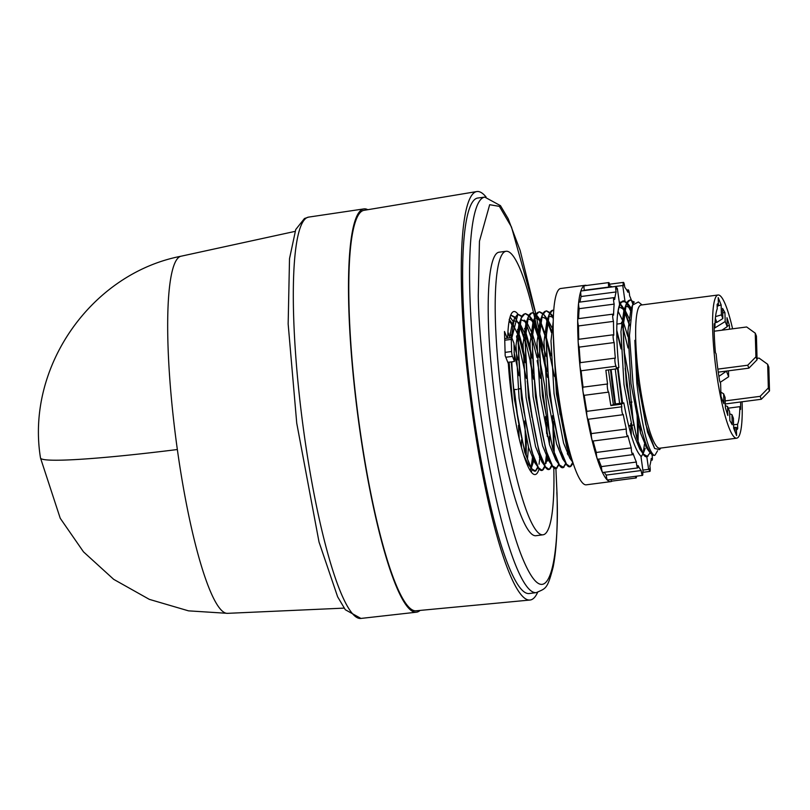 <?xml version="1.0" encoding="UTF-8"?>
<svg xmlns="http://www.w3.org/2000/svg" width="810" height="810" viewBox="0 0 810 810"><rect width="100%" height="100%" fill="white"/><g stroke="black" fill="none" stroke-linecap="round" stroke-linejoin="round"><path stroke-width="1.21" d="M179.638 256.74A180.083 29.049 -97.4 0 1 180.984 256.233L180.984 256.233C91.297 273.557 25.677 367.173 40.5 457.954A180.711 11.036 -8 0 0 177.349 449.53A180.083 29.049 -97.4 0 1 179.638 256.74M420.036 610.426A203.35 32.805 -97.4 0 1 418.497 611.54A203.35 32.805 -97.4 0 1 416.441 612.198A203.35 32.805 -97.4 0 1 358.516 420.734A203.35 32.805 -97.4 0 1 361.999 209.547A203.35 32.805 -97.4 0 1 363.872 208.909A203.35 32.805 -97.4 0 1 367.801 209.699M537.617 592.373A205.963 33.22 -97.4 0 1 532.18 599.349A205.963 33.22 -97.4 0 1 530.003 600.028L416.168 610.791A201.923 32.572 -97.4 0 1 358.698 420.38A201.923 32.572 -97.4 0 1 362.202 210.954A201.923 32.572 -97.4 0 1 363.963 210.337L476.756 191.565A205.963 33.22 -97.4 0 1 486.081 197.012M530.003 600.028A205.963 33.22 -97.4 0 1 471.39 405.8A205.963 33.22 -97.4 0 1 474.954 192.193A205.963 33.22 -97.4 0 1 476.756 191.565M475.865 198.663A199.422 32.167 -97.4 0 1 477.789 198.025L484.785 197.113A199.422 32.167 -97.4 0 0 482.861 197.751A199.422 32.167 -97.4 0 0 469.83 292.724A199.422 32.167 -97.4 0 0 495.062 493.928A199.422 32.167 -97.4 0 0 536.341 592.606L529.345 593.517A199.422 32.167 -97.4 0 1 472.483 406.043A199.422 32.167 -97.4 0 1 475.865 198.663M553.787 467.431A142.955 23.055 -97.4 0 1 544.411 534.337A142.955 23.055 -97.4 0 1 543.034 534.792L536.038 535.704A142.955 23.055 -97.4 0 1 495.274 401.315A142.955 23.055 -97.4 0 1 497.694 252.649A142.955 23.055 -97.4 0 1 499.082 252.194L506.078 251.282A142.955 23.055 -97.4 0 1 533.527 312.761M543.034 534.792A142.955 23.055 -97.4 0 1 502.271 400.403A142.955 23.055 -97.4 0 1 504.691 251.738A142.955 23.055 -97.4 0 1 506.078 251.282M533.608 313.075A142.955 23.055 -97.4 0 1 534.711 317.803M534.954 318.877A142.955 23.055 -97.4 0 1 538.65 336.251M518.228 314.574A82.195 13.264 82.6 0 0 513.925 311.526A82.195 13.264 82.6 0 0 513.135 311.789A82.195 13.264 82.6 0 0 507.698 338.165M507.202 338.236L504.498 331.472L505.187 355.752L508.356 363.72A82.195 13.264 82.6 0 0 535.177 474.538A82.195 13.264 82.6 0 0 535.967 474.285A82.195 13.264 82.6 0 0 539.156 468.605M532.18 358.01A82.195 13.264 82.6 0 0 526.004 333.072M525.548 331.624A82.195 13.264 82.6 0 0 524.526 328.475M531.299 472.058A82.195 13.264 82.6 0 0 532.16 469.517M525.184 358.921A82.195 13.264 82.6 0 0 519.008 333.983M518.552 332.535A82.195 13.264 82.6 0 0 517.529 329.386M511.231 315.485A82.195 13.264 82.6 0 0 510.816 314.918M612.097 481.089A98.992 15.967 -97.4 0 1 611.753 481.312A98.992 15.967 -97.4 0 1 610.791 481.626A98.992 15.967 -97.4 0 1 582.572 388.557A98.992 15.967 -97.4 0 1 584.243 285.606A98.992 15.967 -97.4 0 1 585.205 285.292A98.992 15.967 -97.4 0 1 586.602 285.474M610.791 481.626L586.318 484.815A98.992 15.967 -97.4 0 1 558.09 391.757A98.992 15.967 -97.4 0 1 559.761 288.805A98.992 15.967 -97.4 0 1 560.722 288.492L585.205 285.292M581.084 290.982A4.111 0.658 82.6 0 0 581.043 290.982A4.111 0.658 82.6 0 0 581.135 296.511L616.106 291.954A4.111 0.658 -97.4 0 1 615.975 286.436A4.111 0.658 -97.4 0 1 616.015 286.416A4.111 0.658 -97.4 0 1 617.017 289.2A94.709 15.279 -97.4 0 1 617.341 288.441L616.876 288.502M608.371 287.418A94.709 15.279 -97.4 0 1 608.715 287.084A4.111 0.658 -97.4 0 1 608.755 282.599A4.111 0.658 -97.4 0 1 608.796 282.579A4.111 0.658 -97.4 0 1 609.96 286.406A94.709 15.279 -97.4 0 1 610.234 286.355A94.709 15.279 -97.4 0 1 612.269 286.872L622.758 285.505L624.956 301.077M584.354 285.778A4.111 0.658 82.6 0 0 584.314 285.778A4.111 0.658 82.6 0 0 584.273 285.788A4.111 0.658 82.6 0 0 584.233 290.274A94.709 15.279 82.6 0 0 583.888 290.608M608.715 287.084L584.233 290.274M622.758 285.505A94.709 15.279 82.6 0 1 623.244 285.829A4.111 0.658 -97.4 0 1 623.417 282.406A4.111 0.658 -97.4 0 1 623.447 282.386A4.111 0.658 -97.4 0 1 624.743 287.277A94.709 15.279 -97.4 0 1 627.942 292.288A4.111 0.658 -97.4 0 1 628.185 289.879A4.111 0.658 -97.4 0 1 628.226 289.869A4.111 0.658 -97.4 0 1 629.593 295.761A94.709 15.279 -97.4 0 1 631.304 299.963M633.005 304.044A4.111 0.658 -97.4 0 1 633.258 303.142A4.111 0.658 -97.4 0 1 633.298 303.132A4.111 0.658 -97.4 0 1 633.45 303.203M642.745 472.351L643.18 472.301A94.709 15.279 82.6 0 1 642.705 471.977A4.111 0.658 -97.4 0 1 642.492 475.409A4.111 0.658 -97.4 0 1 641.206 470.519A94.709 15.279 -97.4 0 1 638.007 465.517A4.111 0.658 -97.4 0 1 637.713 467.937A4.111 0.658 -97.4 0 1 636.356 462.044A94.709 15.279 -97.4 0 1 632.964 453.165A4.111 0.658 -97.4 0 1 632.65 454.673A4.111 0.658 -97.4 0 1 631.729 452.304A4.111 0.658 -97.4 0 1 631.274 447.889A94.709 15.279 -97.4 0 1 627.922 435.74A4.111 0.658 -97.4 0 1 627.649 436.519A4.111 0.658 -97.4 0 1 626.626 433.664A4.111 0.658 -97.4 0 1 626.312 429.047A94.709 15.279 -97.4 0 1 623.224 414.447A4.111 0.658 -97.4 0 1 623.042 414.72A4.111 0.658 -97.4 0 1 621.938 411.338A4.111 0.658 -97.4 0 1 621.807 406.782A94.709 15.279 -97.4 0 1 621.351 404.2L610.861 405.567A94.709 15.279 -97.4 0 1 608.705 392.101A4.111 0.658 -97.4 0 1 608.695 392.111A4.111 0.658 -97.4 0 1 608.654 392.121A4.111 0.658 -97.4 0 1 607.48 388.263A4.111 0.658 -97.4 0 1 607.551 383.991A4.111 0.658 -97.4 0 1 607.561 383.981L583.078 387.17A4.111 0.658 82.6 0 0 583.068 387.18A4.111 0.658 82.6 0 0 582.997 391.453A4.111 0.658 82.6 0 0 584.172 395.32A4.111 0.658 82.6 0 0 584.212 395.3M607.561 383.981A94.709 15.279 -97.4 0 1 605.89 370.251L616.39 368.874A94.709 15.279 -97.4 0 1 616.106 366.211A4.111 0.658 -97.4 0 1 615.013 362.04A4.111 0.658 -97.4 0 1 615.124 358.121A4.111 0.658 -97.4 0 1 615.165 358.111A4.111 0.658 -97.4 0 1 615.327 358.192A94.709 15.279 -97.4 0 1 614.162 342.559A4.111 0.658 -97.4 0 1 613.21 338.155A4.111 0.658 -97.4 0 1 613.383 334.773A4.111 0.658 -97.4 0 1 613.423 334.763A4.111 0.658 -97.4 0 1 613.788 335.188A94.709 15.279 -97.4 0 1 613.494 321.378A4.111 0.658 -97.4 0 1 612.724 317.014A4.111 0.658 -97.4 0 1 612.947 314.148A4.111 0.658 -97.4 0 1 612.988 314.138A4.111 0.658 -97.4 0 1 613.575 315.161A94.709 15.279 -97.4 0 1 614.162 304.115A4.111 0.658 -97.4 0 1 613.575 300.024A4.111 0.658 -97.4 0 1 613.828 297.665A4.111 0.658 -97.4 0 1 613.869 297.645A4.111 0.658 -97.4 0 1 614.668 299.467A94.709 15.279 -97.4 0 1 616.106 291.954M615.165 358.111L580.193 362.667A4.111 0.658 82.6 0 0 580.193 362.667A4.111 0.658 82.6 0 0 580.152 362.688A4.111 0.658 82.6 0 0 580.031 366.596A4.111 0.658 82.6 0 0 581.124 370.777A94.709 15.279 82.6 0 0 583.078 387.17M616.106 366.211L581.124 370.777M578.492 339.319A4.111 0.658 82.6 0 0 578.451 339.319A4.111 0.658 82.6 0 0 578.411 339.329A4.111 0.658 82.6 0 0 578.239 342.711A4.111 0.658 82.6 0 0 579.18 347.115A94.709 15.279 82.6 0 0 580.335 362.657M614.162 342.559L579.18 347.115M578.046 318.695A4.111 0.658 82.6 0 0 578.006 318.695A4.111 0.658 82.6 0 0 577.753 321.57A4.111 0.658 82.6 0 0 578.522 325.934A94.709 15.279 82.6 0 0 578.796 339.268M613.494 321.378L578.522 325.934M578.937 302.211A4.111 0.658 82.6 0 0 578.897 302.211A4.111 0.658 82.6 0 0 578.856 302.221A4.111 0.658 82.6 0 0 578.603 304.58A4.111 0.658 82.6 0 0 579.19 308.681A94.709 15.279 82.6 0 0 578.624 318.613M614.162 304.115L579.19 308.681M742.092 401.78A72.191 11.644 -97.4 0 1 737.434 437.947A72.191 11.644 -97.4 0 1 736.736 438.18L659.796 448.203A72.191 11.644 -97.4 0 1 639.515 382.553A72.191 11.644 -97.4 0 1 640.437 305.269A72.191 11.644 -97.4 0 1 641.125 305.036L718.075 295.002A72.191 11.644 -97.4 0 1 732.584 328.809M660.747 448.082L659.583 449.641L654.642 448.477L645.803 424.582L638.169 382.806L634.858 340.322L636.802 383.059C641.935 426.475 647.727 450.593 654.156 455.423A78.621 12.687 -97.4 0 1 646.745 445.935C641.297 431.831 636.731 411.105 633.045 383.748L629.461 335.522L632.539 305.117L638.361 301.968L642.077 304.914M736.736 438.18A72.191 11.644 -97.4 0 1 716.151 370.312A72.191 11.644 -97.4 0 1 717.376 295.235A72.191 11.644 -97.4 0 1 718.075 295.002M542.518 469.83L544.826 465.952M545.383 463.786L546.669 452.668M546.659 433.714L545.525 416.542M540.533 378.321L537.131 360.673M532.028 340.372L526.824 325.468M526.409 324.526L524.171 320.092M521.842 316.73L518.289 314.584M511.819 337.912L517.742 314.786L518.572 314.523L517.175 314.857L514.289 318.917L511.262 337.699M518.572 314.523L522.075 316.285M525.184 320.8L526.581 323.575M530.621 333.953L532.089 338.57M532.605 340.301L537.02 357.534M546.578 422.415L547.337 436.539M546.871 457.539L546.041 463.29M545.201 466.469L543.085 469.759L541.829 470.073L538.518 467.815L534.863 462.793L536.585 464.525M549.514 468.919L551.823 465.031M553.746 450.107L552.521 415.631M547.53 377.409L539.561 341.293M539.025 339.461L533.82 324.547M532.858 322.421L529.173 316.224M528.839 315.819L525.285 313.662M543.085 469.759C529.548 482.74 507.516 317.56 524.738 313.875L521.286 318.006L518.066 341.385L521.417 398.348L531.765 451.524L538.518 467.815M525.568 313.612L529.062 315.373M529.406 315.748L533.577 322.653M533.982 323.544L539.085 337.659M539.602 339.39L547.034 371.334M553.574 421.504L554.232 451.676M552.197 465.558L550.081 468.848L548.815 469.162L545.515 466.904L541.86 461.872L543.581 463.614M556.51 468.008L558.829 464.069M554.526 376.498L546.547 340.382M546.021 338.55L540.817 323.635M539.845 321.509L536.169 315.313M535.825 314.908L532.281 312.751M550.081 468.848C536.544 481.828 514.512 316.649 531.735 312.964L528.272 317.095L525.062 340.473L528.414 397.437L538.761 450.613L545.515 466.904M532.565 312.7L536.058 314.462M536.402 314.837L540.118 320.8M540.969 322.633L546.072 336.747M546.588 338.479L551.013 355.712M555.093 376.417L560.085 414.649M559.194 464.646L556.389 468.17L552.511 465.993L548.856 460.961L542.589 445.814L533.061 396.475L530.013 343.632L533.021 321.975L534.215 319.616M563.507 467.097L565.805 463.209M567.395 453.792L567.658 449.925M567.729 448.284L567.84 444.447M551.468 332.616L547.813 322.724M547.398 321.793L545.16 317.358M542.822 313.996L539.278 311.84M557.077 467.937C543.54 480.917 521.508 315.738 538.731 312.052L535.268 316.183L532.059 339.562L535.41 396.525L545.748 449.702L552.511 465.993M539.551 311.789L543.054 313.551M543.399 313.916L547.56 320.831M547.965 321.722L551.6 331.209M568.357 446.543L568.225 449.854M568.134 451.393L567.861 454.805M566.19 463.735L563.375 467.259L559.508 465.072L555.842 460.05L549.585 444.903L540.057 395.563L537.01 342.711L540.017 321.064L542.265 315.272L539.045 338.651L542.406 395.614L552.744 448.791L559.508 465.072M570.493 466.185L572.802 462.297M553.281 318.533L550.162 313.49M549.818 313.085L546.264 310.929M564.074 467.016C550.527 479.996 528.505 314.817 545.727 311.141L542.265 315.272M546.547 310.878L550.051 312.64M553.331 316.943L551.266 314.108L553.311 317.429M572.994 463.31L571.07 466.104L569.805 466.428L566.504 464.16L562.839 459.138L556.581 443.991L547.054 394.652L543.996 341.8L547.013 320.152L548.208 317.793M571.07 466.104C557.523 479.085 535.501 313.905 552.724 310.22L549.261 314.361L546.041 337.74L549.403 394.703L559.74 447.879L566.504 464.16M553.22 332.546L556.399 393.792L566.737 446.958L572.852 462.297M572.012 459.645L567.304 446.887L556.966 393.711L553.513 342.114M535.521 470.742L537.83 466.864M539.409 457.437L539.673 453.58M533.547 379.232L530.135 361.584M525.042 341.283L519.828 326.379M518.866 324.243L515.19 318.046M514.846 317.642L511.292 315.495M510.442 315.88L511.576 315.434L510.533 315.617M511.576 315.434L515.079 317.196M515.413 317.571L516.284 318.664M519.99 325.367L525.093 339.481M525.609 341.212L533.041 373.157M540.159 455.038L539.045 464.201M538.022 467.866L535.4 470.914L531.532 468.727L527.867 463.705L523.837 455.341M536.088 470.671C528.576 477.667 513.479 413.14 511.809 361.867L511.242 361.938L514.431 399.259L524.769 452.436L531.532 468.727M631.111 310.351L627.102 303.456M626.758 303.051L623.214 300.905M617.341 288.441L619.63 304.692A78.621 12.687 -97.4 0 0 617.422 316.123C618.516 307.365 620.258 302.353 622.667 301.107L619.427 304.712M623.497 300.844L626.991 302.606M627.335 302.981L631.294 309.45M650.126 452.8L647.322 456.324L643.444 454.137L636.68 437.845L626.343 384.669L622.991 327.716L626.201 304.327L629.917 300.014L634.311 302.049M633.987 302.413L630.21 299.994M648.01 456.081C634.473 469.061 612.441 303.882 629.664 300.196L630.494 299.933M657.568 450.755L655.006 455.169L654.156 455.423L655.006 455.169M646.745 445.935L650.44 453.225L654.318 455.412M610.527 369.643L612.35 386.492L614.901 404.018L615.468 403.947L611.094 369.573M643.191 453.519L641.014 456.992M617.433 367.72L621.888 403.107L622.465 403.036L618 367.639M531.421 467.643L533.112 456.718A78.621 12.687 -97.4 0 1 531.208 467.289M530.935 468.069L530.985 467.927A78.621 12.687 -97.4 0 1 529.973 470.104M531.026 468.777L530.196 470.458M40.5 457.954L60.234 518.279L83.501 551.863L113.704 579.353L149.323 599.36L188.517 610.851L227.539 613.342A180.083 29.049 -97.4 0 1 177.349 449.53M533.112 456.718L532.879 459.351M525.346 362.708L518.856 336.17M518.39 334.672L517.225 331.148M513.358 321.843L510.077 317.014M511.626 351.52L511.292 339.38A3.574 0.577 -97.4 0 1 511.555 337.659A3.574 0.577 -97.4 0 1 511.93 338.175L513.945 343.207L514.451 361.422L512.447 356.38A3.574 0.577 -97.4 0 1 511.626 351.52L505.086 352.37M514.451 361.422L511.809 361.867M511.242 361.938L507.789 362.283M610.932 479.52A4.111 0.658 82.6 0 0 611.682 481.15L636.164 477.951A4.111 0.658 -97.4 0 1 635.415 476.331M604.27 472.291A94.709 15.279 82.6 0 0 606.234 475.085A4.111 0.658 82.6 0 0 607.52 479.966L642.492 475.409M598.479 459.128A94.709 15.279 82.6 0 0 601.385 466.6A4.111 0.658 82.6 0 0 602.741 472.493L637.713 467.937M593.133 441.015A94.709 15.279 82.6 0 0 596.302 452.456A4.111 0.658 82.6 0 0 596.757 456.87A4.111 0.658 82.6 0 0 597.679 459.229L632.65 454.673M588.303 419.246A94.709 15.279 82.6 0 0 591.34 433.603A4.111 0.658 82.6 0 0 591.654 438.22A4.111 0.658 82.6 0 0 592.667 441.075L627.649 436.519M584.223 395.31A94.709 15.279 82.6 0 0 586.825 411.338A4.111 0.658 82.6 0 0 586.956 415.905A4.111 0.658 82.6 0 0 588.06 419.276L623.042 414.72M578.006 318.695A4.111 0.658 82.6 0 0 577.965 318.705L612.988 314.138M581.135 296.511A94.709 15.279 82.6 0 0 579.98 302.059M581.043 290.982A4.111 0.658 82.6 0 0 581.003 290.992L616.015 286.416M631.415 300.257A94.709 15.279 -97.4 0 1 632.873 304.317M632.023 402.033L629.502 402.367M633.349 425.068L628.641 425.685M652.04 454.926A4.111 0.658 -97.4 0 1 652.08 460.151A4.111 0.658 -97.4 0 1 651.28 458.328A94.709 15.279 -97.4 0 1 649.833 465.851A4.111 0.658 -97.4 0 1 649.934 471.38A4.111 0.658 -97.4 0 1 648.931 468.605A94.709 15.279 -97.4 0 1 648.607 469.365L642.877 470.104M636.478 476.199A4.111 0.658 -97.4 0 1 636.164 477.951M641.206 470.519L606.234 475.085M636.356 462.044L601.385 466.6M631.274 447.889L596.302 452.456M626.312 429.047L591.34 433.603M621.807 406.782L586.825 411.338M617.422 316.123L617.888 311.759C616.126 324.8 616.44 343.399 618.85 367.548L616.39 368.874M630.899 311.475L626.97 303.76M626.646 303.304L625.006 301.482M646.775 456.394L648.607 469.365M621.351 404.2L623.811 402.874C629.38 432.651 635.081 450.441 640.923 456.243L643.18 472.301L649.934 471.38M614.901 404.018L610.861 405.567M613.322 404.241L608.492 370.231M619.296 302.302L620.986 302.079M621.553 302.008L625.016 301.553M623.811 402.874L622.465 403.036M621.888 403.107L615.468 403.947M729.547 329.214L729.446 325.6L726.985 317.723L727.238 326.653L725.193 321.529L724.94 312.599L722.581 308.397L722.864 318.522L721.406 314.867L721.133 304.945L718.207 297.614L718.44 305.724L717.64 303.73L717.113 304.509L717.235 308.883A60.76 9.801 82.6 0 0 714.936 326.521L714.217 323.727A64.324 10.378 82.6 0 0 715.422 352.613L716.131 353.909A60.76 9.801 82.6 0 0 719.634 380.973L720.616 383.434L720.981 396.394L723.897 403.714L723.624 393.792L725.082 397.447L725.365 407.582L727.826 415.459L727.572 406.529L729.618 411.652L729.871 420.582L732.23 424.784L731.946 414.659L733.404 418.314L733.678 428.237L736.604 435.567L736.371 427.457L737.171 429.452A64.324 10.378 -97.4 0 0 737.697 428.672L737.576 424.298A60.76 9.801 82.6 0 0 739.874 406.66L740.593 409.455A64.324 10.378 82.6 0 0 740.603 401.973M728.231 408.169L739.874 406.66M737.576 424.298L733.587 424.815M736.371 427.457L733.658 427.427M735.045 431.659L735.014 427.255M731.946 414.659L729.678 413.829M720.86 392.151L723.624 393.792M714.177 326.622L714.936 326.521M718.44 305.724L717.164 306.271M718.338 305.765L721.133 304.945M715.544 316.609L721.406 314.867M722.864 318.522L716.89 322.35L715.351 318.482M737.697 428.672L736.897 428.774M714.207 331.209L746.658 326.977L755.254 333.173L756.429 336.099L757.087 359.772L748.896 368.155L718.267 372.144M755.254 333.173L755.922 356.845L747.731 365.229L717.852 369.117M718.895 376.377L726.59 371.061M728.484 370.818L728.646 376.741L720.181 382.36M757.046 358.364L759.071 358.101L767.667 364.287L768.832 367.214L769.5 390.896L761.309 399.269L725.264 403.967M767.667 364.287L768.336 387.96L760.144 396.343L725.173 400.899M727.572 406.529L725.314 405.658M716.89 322.35L715.068 322.593M724.94 312.599L722.712 312.852M714.177 328.333L725.193 321.529M727.238 326.653L721.882 330.207M729.446 325.6L727.218 325.893M748.896 368.155L747.731 365.229M757.087 359.772L755.922 356.845M726.6 371.618L728.646 376.741M761.309 399.269L760.144 396.343M769.5 390.896L768.336 387.96M629.623 324.749L624.895 311.769M624.034 309.906L620.349 303.871M620.014 303.497L619.366 302.849M634.858 340.322L637.986 382.796L647.514 432.135L654.642 448.477M631.79 307.405L630.949 309.217L627.942 330.865L630.99 383.707L640.518 433.046L646.775 448.203L650.44 453.225M631.486 308.6L626.677 306.312L625.948 306.818M625.148 307.759L623.953 310.129L620.946 331.776L623.994 384.618L633.521 433.957L639.789 449.115L643.444 454.137M645.772 446.614L646.228 444.599M629.896 320.021L625.138 310.392M624.702 309.784L619.68 307.223L618.951 307.729M615.246 369.026L619.61 403.421M640.376 432.56L640.406 424.926M627.841 336.403L623.74 323.19M623.254 321.864L618.141 311.303M633.329 422.405L628.631 374.919L623.822 349.373M553.2 321.742L550.992 340.888L554.05 393.741L563.578 443.08L569.835 458.227L572.893 462.429M553.321 317.287L549.727 316.335L548.998 316.852M569.481 453.529L569.734 451.767M552.025 327.746L548.198 320.416M547.347 319.292L542.73 317.247L542.001 317.763M540.766 320.719L535.734 318.158L535.005 318.674M546.173 356.349L539.804 334.135M539.318 332.809L534.205 322.238M533.355 321.114L528.748 319.069L528.019 319.585M527.219 320.527L526.024 322.886L523.017 344.544L526.065 397.386L535.592 446.725L541.86 461.872M547.266 461.163L547.844 459.381M549.443 444.417L549.463 436.246M549.393 433.35L544.695 385.864L539.885 360.318M539.176 357.261L532.808 335.046M532.322 333.72L527.209 323.149M526.773 322.542L521.751 319.98L521.022 320.497M520.222 321.438L519.028 323.798L516.021 345.455L519.068 398.297L528.596 447.636L534.863 462.793M532.18 358.172L525.812 335.958M525.326 334.631L520.212 324.061M519.392 322.927L514.755 320.892L514.026 321.408M513.226 322.35L512.031 324.719L509.51 337.932M509.075 362.121L512.76 404.423M531.451 467.694L534.306 459.179M525.194 359.083L518.825 336.869M518.329 335.542L513.226 324.982M512.781 324.365L509.055 321.56M526.591 463.047L526.854 462.115M527.502 458.997L528.454 447.15M518.197 359.994L513.935 344.128M512.214 338.884L511.829 337.78M511.333 336.454L510.047 333.224M521.478 447.353L521.478 439.901M516.709 389.509L514.279 389.458L517.944 419.145M532.869 458.956L533.112 455.797M531.937 417.322L527.209 381.075M518.086 340.595L516.608 335.917M512.578 325.458L509.399 319.727M525.771 460.93L525.842 460.181M526.206 455.159L526.267 438.929M519.109 375.718L514.056 352.279M509.956 337.871L507.941 332.07M519.22 438.483L518.471 425.361M638.118 440.569L638.179 424.339M623.012 326.916L621.533 322.248M631.304 435.466L631.182 425.25M629.866 404.554L625.138 368.307M620.976 346.984L616.764 330.358M622.637 403.026L618.141 369.218M637.814 439.607L636.913 408.341M628.033 347.986L623.508 329.832M622.981 328.02L621.452 323.099M630.96 434.312L630.777 423.529M628.985 399.219L625.664 373.754M621.037 348.897L616.764 331.634M629.583 325.802L624.804 312.387M624.388 311.455L620.207 304.165M643.515 450.907L644.466 444.062M531.178 467.238L532.818 454.906M531.066 411.976L527.735 386.512M526.399 378.452L518.582 343.511M518.056 341.699L516.527 336.778M512.477 326.045L509.308 320.163M525.903 454.197L524.829 420.927M524.07 412.887L520.921 388.587M520.303 388.729L518.025 389.225M518.005 388.972L520.293 388.668M416.441 612.198L360.936 618.435A202.368 32.643 -97.4 0 1 303.284 427.903A202.368 32.643 -97.4 0 1 306.757 217.738A202.368 32.643 -97.4 0 1 308.62 217.11L363.872 208.909M556.835 492.419C559.75 544.148 551.144 627.912 522.136 557.26C508.822 524.475 495.892 463.33 488.886 413.151C482.092 361.766 478.558 322.542 478.285 295.468L479.449 241.238L489.675 204.707L499.385 206.368L511.474 226.972L535.845 314.24M511.292 339.38L504.751 340.23M512.447 356.38L505.774 357.25M360.926 618.435L345.303 609.727L337.638 596.808L319.029 542.042L296.733 423.164L288.158 323.99L289.514 258.663L295.741 229.524L304.469 218.508L308.62 217.11M536.341 592.606C545.849 588.232 547.276 589.67 553.169 566.98C556.591 549.534 557.867 524.921 556.986 493.138L555.893 468.241M542.619 350.659L539.794 334.317M539.369 331.989L536.179 315.323M535.987 314.391L520.131 250.401L508.174 218.7L500.458 205.659L484.785 197.113M180.984 256.233L295.002 231.397M608.654 392.121L584.172 395.32M227.539 613.342L344.118 608.118M504.701 338.56L511.555 337.659M608.796 282.579L584.314 285.778M623.447 282.386L609.545 284.209M628.226 289.869L626.707 290.061M633.298 303.132L632.499 303.234M621.918 323.423L616.876 324.071M631.324 425.807L628.752 426.141M652.08 460.151L650.987 460.293M613.423 334.763L578.451 339.319M613.869 297.645L578.897 302.211M621.088 304.813L624.874 310.007M643.373 453.104L645.195 448.396M628.206 304.074L631.871 309.096M547.924 320.041L544.269 315.019M540.938 320.952L537.273 315.93M533.942 321.864L530.277 316.842M512.953 324.597L509.166 319.403M549.261 314.361L547.013 320.152M535.268 316.183L533.021 321.975M528.272 317.095L526.024 322.886M521.286 318.006L519.028 323.798M514.289 318.917L512.031 324.719M630.949 309.217L632.539 305.117M623.953 310.129L626.201 304.327"/></g></svg>
